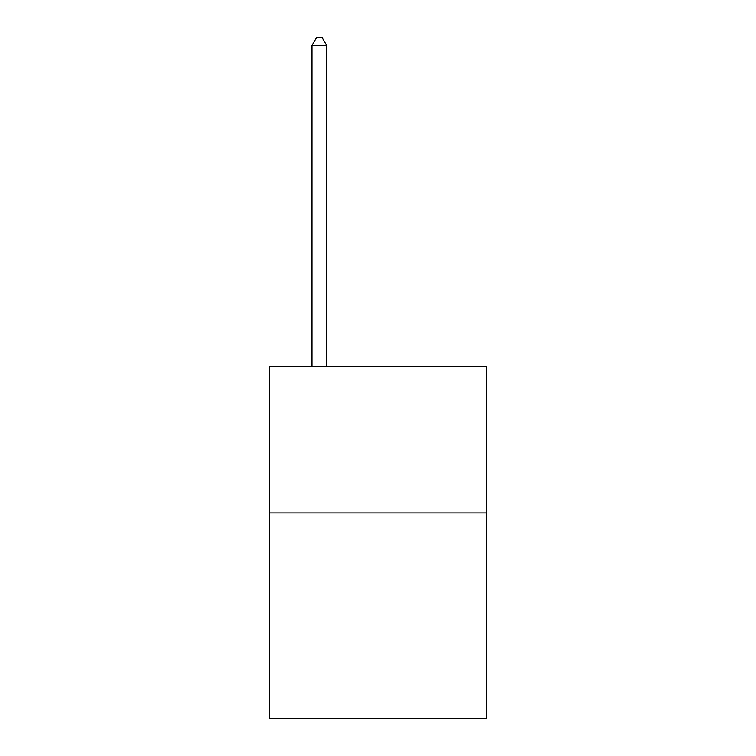 <?xml version="1.0" encoding="UTF-8"?>
<svg xmlns="http://www.w3.org/2000/svg" width="756" height="756" viewBox="0 0 756 756"><rect width="100%" height="100%" fill="white"/><g stroke="black" fill="none" stroke-linecap="round" stroke-linejoin="round"><path stroke-width="1.13" d="M486.495 512.946L486.495 718.2L269.505 718.2L269.505 366.329L486.495 366.329L486.495 512.946L269.505 512.946M326.686 366.329L326.686 45.426L312.02 45.426L312.02 366.329M312.02 45.426L316.424 37.8L322.283 37.8L326.686 45.426"/></g></svg>
